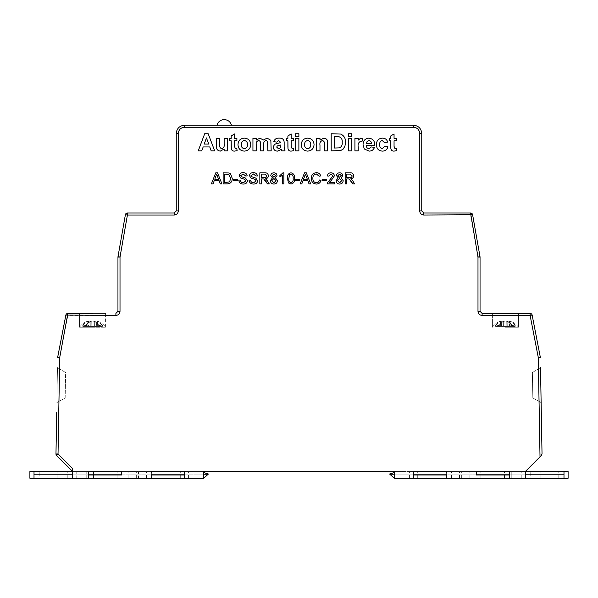 <?xml version="1.0" encoding="UTF-8"?>
<svg xmlns="http://www.w3.org/2000/svg" width="598" height="598" viewBox="0 0 598 598"><rect width="100%" height="100%" fill="white"/><g stroke="black" fill="none" stroke-linecap="round" stroke-linejoin="round"><path stroke-width="0.45" stroke-dasharray="2.99 2.24" d="M530.747 478.265L558.181 478.265L530.747 478.265L530.747 471.545L558.181 471.545L530.747 471.545M558.181 478.265L558.181 471.545M72.694 478.265L203.679 478.265L34.011 478.265L34.011 471.545L34.011 474.834L207.484 474.834L208.396 474.012L205.129 473.003L204.127 471.545L72.694 471.545L88.467 471.545L88.467 474.969L88.467 471.545L57.109 471.545L72.694 471.545L57.109 471.545L72.694 471.545L72.694 478.4L72.694 471.545L34.011 471.545L34.011 478.265L29.9 478.265M34.011 471.545L29.9 471.545M39.819 478.265L67.253 478.265L39.819 478.265L39.819 471.545L67.253 471.545L39.819 471.545M67.253 478.265L67.253 471.545M505.691 320.939L507.179 321.208A15.683 11.556 -91.5 0 1 512.284 325.387A11.227 7.587 91.4 0 1 515.244 325.387A15.683 11.556 91.5 0 0 510.236 321.208L510.101 321.208A15.683 10.592 91.4 0 1 514.968 325.85A10.779 7.946 91.5 0 0 511.746 325.85A15.683 10.592 -91.4 0 0 506.76 321.208L503.666 321.208A15.683 11.556 91.5 0 0 498.56 325.387A11.227 7.587 -91.4 0 0 495.6 325.387A15.683 11.556 -91.5 0 1 500.601 321.208L500.743 321.208A15.683 10.592 -91.4 0 0 495.877 325.85A10.779 7.946 -91.5 0 1 499.098 325.85A15.683 10.592 91.4 0 1 504.077 321.208L507.179 321.208A15.683 11.556 88.5 0 1 512.284 325.387A11.227 7.587 -88.6 0 1 515.244 325.387A15.683 11.556 -88.5 0 0 510.236 321.208L510.101 321.208A15.683 10.592 -88.6 0 1 514.968 325.85A10.779 7.946 -88.5 0 0 511.746 325.85A15.683 10.592 88.6 0 0 506.76 321.208L503.666 321.208A15.683 11.556 -88.5 0 0 498.56 325.387A11.227 7.587 88.6 0 0 495.6 325.387A15.683 11.556 88.5 0 1 500.601 321.208L500.743 321.208A15.683 10.592 88.6 0 0 495.877 325.85A10.779 7.946 88.5 0 1 499.098 325.85A15.683 10.592 -88.6 0 1 504.077 321.208L505.691 320.939M505.691 326.433L495.622 326.433L512.277 326.433L512.284 325.387L512.277 326.433L515.214 326.433L515.244 325.387L515.214 326.433L509.436 326.433L514.953 326.433L514.968 325.85L514.953 326.433L511.746 326.433L511.746 325.85L511.746 326.433L498.56 326.433L498.56 325.387L498.56 326.433L495.622 326.433L495.6 325.387L495.622 326.433L501.408 326.433L495.892 326.433L495.877 325.85L495.892 326.433L499.091 326.433L499.098 325.85L499.091 326.433L505.691 326.433M505.422 313.404L518.451 313.404L505.422 313.404M505.422 327.256L518.451 327.256L505.422 327.256M92.309 320.939L90.821 321.208A15.683 11.556 91.5 0 0 85.716 325.387A11.227 7.587 -91.4 0 0 82.756 325.387A15.683 11.556 -91.5 0 1 87.764 321.208L87.899 321.208A15.683 10.592 -91.4 0 0 83.032 325.85A10.779 7.946 -91.5 0 1 86.254 325.85A15.683 10.592 91.4 0 1 91.24 321.208L94.335 321.208A15.683 11.556 -91.5 0 1 99.44 325.387A11.227 7.587 91.4 0 1 102.4 325.387A15.683 11.556 91.5 0 0 97.399 321.208L97.257 321.208A15.683 10.592 91.4 0 1 102.123 325.85A10.779 7.946 91.5 0 0 98.902 325.85A15.683 10.592 -91.4 0 0 93.923 321.208L90.821 321.208A15.683 11.556 -88.5 0 0 85.716 325.387A11.227 7.587 88.6 0 0 82.756 325.387A15.683 11.556 88.5 0 1 87.764 321.208L87.899 321.208A15.683 10.592 88.6 0 0 83.032 325.85A10.779 7.946 88.5 0 1 86.254 325.85A15.683 10.592 -88.6 0 1 91.24 321.208L94.335 321.208A15.683 11.556 88.5 0 1 99.44 325.387A11.227 7.587 -88.6 0 1 102.4 325.387A15.683 11.556 -88.5 0 0 97.399 321.208L97.257 321.208A15.683 10.592 -88.6 0 1 102.123 325.85A10.779 7.946 -88.5 0 0 98.902 325.85A15.683 10.592 88.6 0 0 93.923 321.208L92.309 320.939M92.309 326.433L102.378 326.433L85.723 326.433L85.716 325.387L85.723 326.433L82.786 326.433L82.756 325.387L82.786 326.433L88.564 326.433L83.047 326.433L83.032 325.85L83.047 326.433L86.254 326.433L86.254 325.85L86.254 326.433L99.44 326.433L99.44 325.387L99.44 326.433L102.378 326.433L102.4 325.387L102.378 326.433L96.592 326.433L102.109 326.433L102.123 325.85L102.109 326.433L98.909 326.433L98.902 325.85L98.909 326.433L92.309 326.433M79.549 313.404L105.607 313.404L79.549 313.404L79.549 327.256L92.578 327.256L79.549 327.256L92.578 327.256L79.549 327.256L79.549 313.404M231.448 125.087L217.052 125.087M224.25 125.221L231.448 125.221L224.25 125.221M394.052 138.362L396.474 138.362L396.474 140.784M394.052 140.777L394.052 146.166L394.994 148.693L396.362 148.379L396.691 150.674M389.216 140.784L389.216 138.362L390.756 138.362M390.756 135.94L394.052 133.967M366.357 145.613L366.357 145.613C366.402 147.444 367.314 148.476 369.078 148.693L371.194 146.936L374.49 147.377M363.061 144.716C363.091 140.799 364.997 138.609 368.779 138.145C373.003 138.684 374.976 141.173 374.714 145.613M319.982 140.164L323.787 138.145C326.643 138.489 327.936 140.156 327.674 143.146L327.674 150.89M324.378 150.89L324.378 144.462M319.982 145.187L319.982 150.89M316.686 150.89L316.686 138.362L319.982 138.362M273.824 141.659C274.632 139.162 276.373 137.989 279.064 138.145C282.533 137.966 284.229 139.566 284.155 142.944L284.155 142.944M284.155 146.794L285.037 150.89M273.383 147.355C273.705 144.918 275.17 143.587 277.764 143.363L280.858 142.541M237.997 144.454C238.318 140.523 240.441 138.422 244.358 138.145C248.334 138.452 250.465 140.605 250.741 144.589M234.476 138.362L236.898 138.362L236.898 140.784M234.476 140.777L234.476 146.166L235.418 148.693L236.786 148.379L237.114 150.674M229.647 140.784L229.647 138.362L231.179 138.362M231.179 135.94L234.476 133.967M224.145 138.362L227.442 138.362L227.442 150.89M224.145 150.89L224.145 149.044M216.454 146.248L216.454 138.362L219.75 138.362M219.75 144.14L219.75 144.14C219.257 146.428 219.892 147.945 221.671 148.693C223.839 147.938 224.669 146.263 224.145 143.669L224.145 143.669M198.215 150.89L204.695 133.75L208.186 133.75L214.697 150.89M252.939 150.89L252.939 138.362L256.243 138.362M256.243 140.037L259.958 138.145L263.322 140.044L267.119 138.145L270.849 140.336L271.186 150.89M267.889 150.89L267.889 143.692M263.711 144.843L263.711 150.89M260.414 150.89L260.414 143.991M256.243 144.768L256.243 150.89M291.189 138.362L293.603 138.362L293.603 140.784M291.189 140.777L291.189 146.166L292.13 148.693L293.498 148.379L293.827 150.674M286.352 140.784L286.352 138.362L287.892 138.362M287.892 135.94L291.189 133.967M295.584 136.606L295.584 133.75L298.88 133.75L298.88 136.606M295.584 150.89L295.584 138.362L298.88 138.362L298.88 150.89M301.302 144.454C301.624 140.523 303.747 138.422 307.664 138.145C311.64 138.452 313.771 140.605 314.047 144.589M331.195 150.89L331.195 133.75L340.725 134.072C344.156 135.716 345.734 138.519 345.48 142.481M348.335 136.606L348.335 133.75L351.631 133.75L351.631 136.606M348.335 150.89L348.335 138.362L351.631 138.362L351.631 150.89M358.224 147.175L358.224 150.89M354.928 150.89L354.928 138.362L358.224 138.362M358.224 140.111L360.714 138.145L362.62 138.841M376.471 144.634C376.493 140.665 378.444 138.497 382.316 138.145C385.097 138.123 386.891 139.439 387.683 142.1M379.767 144.439L379.767 144.439C379.491 146.734 380.358 148.147 382.354 148.693L384.604 146.278L387.9 146.712M346.743 178.937L346.743 183.915M345.173 183.915L345.173 172.822L349.987 172.822C352.222 172.665 353.463 173.659 353.71 175.812M350.772 178.795L352.798 180.85L354.621 183.915M336.076 180.648L338.176 177.83M336.502 175.618C336.711 173.809 337.75 172.874 339.612 172.822C341.488 172.882 342.534 173.831 342.759 175.655M341.114 177.83L343.185 180.686M329.079 182.487L334.506 182.495L334.506 183.915M327.256 183.915L327.405 182.928L332.944 175.894M327.398 175.954C327.682 173.898 328.863 172.859 330.956 172.822C332.996 172.867 334.14 173.891 334.364 175.887M322.135 180.641L322.135 179.363L326.261 179.363L326.261 180.641M295.674 180.641L295.674 179.363L299.8 179.363L299.8 180.641M270.356 180.648L272.464 177.83M270.782 175.618C270.999 173.809 272.038 172.874 273.899 172.822C275.768 172.882 276.822 173.831 277.046 175.655M275.401 177.83L277.472 180.686M261.393 178.937L261.393 183.915M259.831 183.915L259.831 172.822L264.645 172.822C266.88 172.665 268.121 173.659 268.367 175.812M265.422 178.795L267.456 180.85L269.272 183.915M249.022 180.073L250.584 180.073C250.809 181.829 251.81 182.726 253.597 182.779L256.131 180.843M249.448 175.715C249.815 173.644 251.093 172.635 253.298 172.68C255.66 172.628 257.028 173.719 257.417 175.954M251.011 175.61L251.414 176.597L255.772 178.084L257.701 180.768M211.371 183.915L215.781 172.822L217.545 172.822L221.948 183.915M223.136 183.915L223.136 172.822L228.885 172.979L230.499 173.779L232.233 178.309M233.377 180.641L233.377 179.363L237.503 179.363L237.503 180.641M238.781 180.073L240.344 180.073C240.568 181.829 241.57 182.726 243.356 182.779L245.89 180.843M239.207 175.715C239.566 173.644 240.852 172.635 243.057 172.68C245.412 172.628 246.787 173.719 247.176 175.954M240.77 175.61L241.166 176.597L245.531 178.084L247.46 180.768M279.886 176.903L279.886 175.595L282.959 172.822L283.871 172.822L283.871 183.915M282.45 183.915L282.45 175.266M287.429 178.443C287.085 175.356 288.266 173.487 290.979 172.822C293.693 173.487 294.881 175.364 294.537 178.443M300.136 183.915L304.539 172.822L306.303 172.822L310.706 183.915M312.889 178.279L312.889 178.279C312.754 180.873 313.898 182.375 316.32 182.779C318.046 182.659 319.085 181.732 319.429 179.998L320.999 180.364M311.326 178.286C311.394 174.878 313.098 173.009 316.432 172.68C318.629 172.74 320.05 173.816 320.707 175.902M57.483 367.643L56.87 402.581L57.483 367.643L56.87 402.581L57.483 367.643L65.623 372.539L65.182 397.976L56.87 402.581L65.182 397.976L65.623 372.539L57.483 367.643L65.623 372.539L65.182 397.976L56.87 402.581L65.182 397.976L65.623 372.539L57.483 367.643M421.754 156.766L421.754 133.451L419.699 133.414L419.699 210.907L421.754 210.945L421.754 156.766M184.476 127.247L184.476 125.221L413.524 125.221L413.524 127.247L184.476 127.247C180.753 127.636 178.697 129.691 178.301 133.414L178.301 210.907L176.246 210.945L174.19 213L127.419 213A2.056 2.056 0 0 0 125.393 214.704L117.985 256.714L120.011 257.035L127.419 215.026L174.19 215.026L174.19 213M540.517 367.643L532.377 372.539L540.517 367.643L541.13 402.581L540.517 367.643L541.13 402.581L540.517 367.643L541.13 402.581L532.818 397.976L532.377 372.539L532.818 397.976L541.13 402.581L532.818 397.976L532.377 372.539L540.517 367.643L532.377 372.539L532.818 397.976L541.13 402.581M542.027 453.934L541.302 412.568M446.856 471.545L525.306 471.545L525.306 478.4L509.533 478.4L509.533 474.969L509.533 478.4L525.306 478.4L525.306 471.545L525.306 478.4L394.321 478.4L394.321 471.545L476.344 471.545L476.344 474.969L476.344 471.545L446.856 471.545L446.856 478.4L394.321 478.4L413.524 478.4L413.524 474.969L446.856 474.969L446.856 471.545L446.856 478.4L480.045 478.4L480.045 474.969L476.344 474.969L509.533 474.969L509.533 471.545L509.533 474.969L509.533 471.545L525.306 471.545L541.422 455.429M56.698 412.568L55.973 453.934M120.011 311.311L120.011 257.035L117.956 257.073L117.956 311.341L120.011 311.311C119.749 313.793 118.382 315.161 115.9 315.423L67.888 315.423L59.718 357.462L57.984 456.835L72.694 471.545L151.144 471.545L151.144 474.969L151.144 471.545L121.656 471.545L121.656 474.969L117.956 474.969L121.656 474.969L121.656 471.545L121.656 474.969L88.467 474.969L88.467 478.4L72.694 478.4L203.679 478.4L203.679 471.545L184.341 471.545L203.679 471.545L203.679 478.4L184.476 478.4L203.679 478.4L203.679 471.545L413.659 471.545L413.524 478.4L413.524 474.969L413.524 478.4L480.045 478.4L480.045 474.969L480.045 478.4L509.533 478.4L480.045 478.4L480.045 474.969L476.344 474.969L476.344 471.545M151.144 474.969L151.144 478.4L117.956 478.4L117.956 474.969L117.956 478.4L184.476 478.4L184.476 474.969L151.144 474.969L151.144 478.4L184.476 478.4L184.476 474.969L184.476 478.4L184.476 474.969L151.144 474.969L151.144 471.545L184.341 471.545L184.476 474.969L151.144 474.969L151.144 478.4L151.144 474.969M117.956 478.4L117.956 474.969L117.956 478.4L88.467 478.4L117.956 478.4M121.656 471.545L151.144 471.545M88.467 471.545L88.467 474.969L117.956 474.969L88.467 474.969L88.467 478.4L72.694 478.4L72.694 471.545L86.209 471.545L72.694 471.545L86.209 471.545L72.694 471.545L72.694 468.6M76.753 478.265L57.109 478.265L86.209 478.265L76.753 478.265L76.753 471.545M93.542 478.265L146.458 478.265L93.542 478.265L93.542 471.545L146.458 471.545L93.542 471.545L93.542 478.265M86.209 478.265L57.109 478.265L86.209 478.265L86.209 471.545L86.209 478.265M138.459 478.265L188.415 478.265L138.459 478.265L138.459 471.545L180.693 471.545L136.322 471.545L188.415 471.545L138.459 471.545M72.694 474.834L88.467 474.834M121.656 474.834L151.144 474.834M184.341 474.834L203.679 474.834M510.236 321.208L510.176 326.433L510.236 321.208M500.601 321.208L500.668 326.433L500.601 321.208M482.1 315.423L530.112 315.423L530.112 313.404L482.1 313.404L482.1 315.423C479.618 315.161 478.25 313.793 477.989 311.311L480.045 311.341L480.045 257.073L477.989 257.035L477.989 311.311M105.128 327.256L92.578 327.256L105.128 327.256M97.399 321.208L97.332 326.433L97.399 321.208M87.764 321.208L87.824 326.433L87.764 321.208M105.607 313.404L92.578 313.404L105.607 313.404L105.607 327.256A15.81 15.81 0 0 0 96.704 320.947L96.592 326.433L96.689 320.939A15.81 15.81 0 0 1 105.607 327.256L105.607 313.404M394.321 471.545L394.321 478.4L394.321 471.545L413.659 471.545M446.856 474.969L413.524 474.969L446.856 474.969L446.856 478.4L446.856 474.969M509.533 474.969L480.045 474.969L509.533 474.969L509.533 478.4L509.533 474.969M423.81 215.026L470.581 215.026L470.581 213L423.81 213L423.81 215.026C421.328 214.764 419.96 213.389 419.699 210.907M540.338 357.462L538.282 357.462L540.3 357.111L532.13 315.064L530.112 315.423L538.282 357.462L540.016 456.835M509.533 471.545L568.1 471.545M184.341 471.545L203.679 471.545M525.306 478.265L394.321 478.265L389.604 474.012L392.871 473.003L393.873 471.545L525.306 471.545M65.87 315.064A2.056 2.056 0 0 1 67.888 313.404A2.056 2.056 0 0 0 65.87 315.064L67.888 315.423L67.888 313.404M480.045 311.341L482.1 313.404M115.9 315.423L115.9 313.404L117.956 311.341M480.015 256.714A2.056 2.056 0 0 1 480.045 257.073A2.056 2.056 0 0 0 480.015 256.714L477.989 257.035L470.581 215.026L472.607 214.704M421.754 210.945L423.81 213M203.679 478.265L207.484 474.834L34.011 474.834L207.484 474.834M34.011 478.265L34.011 474.834M117.133 478.265L117.133 471.545L117.133 478.265M125.049 478.265L125.049 471.545L125.049 478.265M128.114 478.265L128.114 471.545L128.114 478.265M146.458 478.265L146.458 471.545M76.85 478.265L76.85 471.545M57.109 478.265L57.109 471.545L57.109 478.265M180.693 478.265L180.693 471.545L180.693 478.265M136.322 478.265L136.322 471.545L136.322 478.265M188.415 478.265L188.415 471.545L188.415 478.265M151.436 478.265L151.436 471.545M394.321 478.265L563.989 478.265L563.989 471.545L563.989 474.834L390.516 474.834L563.989 474.834L563.989 478.265L563.989 471.545M568.1 478.265L563.989 478.265M417.307 478.265L461.678 478.265L417.307 478.265L417.307 471.545L461.678 471.545L409.585 471.545L459.541 471.545L417.307 471.545L417.307 478.265M511.791 478.265L540.891 478.265L511.791 478.265L540.891 478.265L511.791 478.265L511.791 471.545L511.791 478.265M472.951 478.265L504.458 478.265L451.542 478.265L472.951 478.265L472.951 471.545L451.542 471.545L504.458 471.545L472.951 471.545L472.951 478.265M394.321 474.834L413.659 474.834M446.856 474.834L476.344 474.834M509.533 474.834L525.306 474.834M480.867 478.265L480.867 471.545L480.867 478.265M504.458 478.265L504.458 471.545L504.458 478.265M451.542 478.265L451.542 471.545M469.886 478.265L469.886 471.545L469.886 478.265M540.891 478.265L540.891 471.545L540.891 478.265M521.15 478.265L521.15 471.545M521.247 478.265L521.247 471.545M459.541 478.265L459.541 471.545M446.564 478.265L446.564 471.545M409.585 478.265L409.585 471.545L409.585 478.265M461.678 478.265L461.678 471.545L461.678 478.265M390.516 474.834L563.989 474.834M88.467 474.969L88.467 478.4L88.467 474.969M214.772 179.221L218.554 179.221M224.699 182.637L229.602 181.852L230.671 178.286M261.393 177.658L264.368 177.658C265.789 177.785 266.603 177.18 266.805 175.849L266.805 175.842M272.21 175.625L273.929 177.232L275.618 175.692M271.784 180.618L273.921 182.779L276.044 180.663M288.849 178.436L288.849 178.443C288.498 180.618 289.208 182.061 290.979 182.779L290.979 182.779C292.758 182.061 293.469 180.611 293.117 178.443L293.117 178.436M303.53 179.221L307.312 179.221M337.922 175.625L339.642 177.232L341.338 175.692M337.496 180.618L339.642 182.779L341.764 180.663M346.743 177.658L349.71 177.658C351.131 177.785 351.945 177.18 352.147 175.849L352.147 175.842M204.21 144.073L208.709 144.073M241.293 144.626L241.293 144.626C241.203 146.929 242.227 148.282 244.38 148.693L244.38 148.693C246.526 148.274 247.55 146.914 247.445 144.604L247.445 144.604M280.858 145.576L279.999 148.14L278.399 148.693L276.68 147.078M304.599 144.626L304.599 144.626C304.509 146.929 305.533 148.282 307.678 148.693L307.678 148.693C309.824 148.274 310.848 146.914 310.751 144.604L310.751 144.604M334.491 148.027L339.395 147.87C341.593 146.824 342.527 144.978 342.183 142.324L342.183 142.324M366.417 143.632L371.418 143.632M507.239 326.433L507.179 321.208L507.239 326.433M504.009 326.433L504.077 321.208L504.009 326.433M90.761 326.433L90.821 321.208L90.761 326.433M93.991 326.433L93.923 321.208L93.991 326.433M413.524 127.247C417.247 127.636 419.303 129.691 419.699 133.414M178.301 210.907C178.04 213.389 176.672 214.764 174.19 215.026M57.7 357.111L59.718 357.462L57.662 357.462M125.393 214.704A2.056 2.056 0 0 1 127.419 213L127.419 215.026L125.393 214.704M178.301 133.414L176.246 133.451M94.402 326.433L94.335 321.208L94.402 326.433M91.173 326.433L91.24 321.208L91.173 326.433M87.966 326.433L87.899 321.208L87.966 326.433M97.19 326.433L97.257 321.208L97.19 326.433M503.598 326.433L503.666 321.208L503.598 326.433M506.827 326.433L506.76 321.208L506.827 326.433M510.034 326.433L510.101 321.208L510.034 326.433M500.81 326.433L500.743 321.208L500.81 326.433M492.393 327.256L492.393 313.404L492.393 327.256A15.81 15.81 0 0 1 501.296 320.947A15.81 15.81 0 0 0 492.393 327.256M518.451 327.256A15.81 15.81 0 0 0 509.548 320.947L509.436 326.433L509.526 320.939A15.81 15.81 0 0 1 518.451 327.256L518.451 313.404L518.451 327.256M88.452 320.947A15.81 15.81 0 0 0 79.549 327.256A15.81 15.81 0 0 1 88.452 320.947L88.564 326.433L88.474 320.939M501.311 320.939L501.408 326.433L501.311 320.939"/><path stroke-width="0.9" d="M34.011 474.834L34.011 478.265L29.9 478.265L29.9 471.545L34.011 471.545L34.011 474.834L72.694 474.834M92.578 313.404L67.888 313.404L92.578 313.404M34.011 471.545L72.694 471.545L56.578 455.429L55.973 453.972A2.056 2.056 0 0 1 55.973 453.934L56.698 412.568M540.517 367.643L542.027 453.972L541.422 455.429L525.306 471.545L525.306 478.4L394.321 478.4L394.321 471.545L203.679 471.545L203.679 478.4L72.694 478.4L72.694 468.6L58.028 453.934L55.973 453.972A2.056 2.056 0 0 0 56.578 455.429L57.984 456.835M542.027 453.934L541.422 455.429M224.25 125.087L231.448 125.087C230.282 121.648 227.875 119.817 224.25 119.6A7.468 7.468 0 0 0 217.052 125.087L224.25 125.087M394.052 133.967L394.052 138.362L396.474 138.362L396.474 140.777L394.052 140.784L394.052 146.39L394.994 148.693L396.362 148.371L396.691 150.674L394.045 151.107C392.288 151.152 391.227 150.352 390.868 148.7L390.756 140.784L389.216 140.784L389.216 138.362L390.756 138.362L390.756 135.948L394.052 133.967L394.052 138.362M390.756 146.577L390.756 140.777L389.216 140.777M374.49 147.37L374.49 147.377C373.556 149.859 371.754 151.1 369.086 151.107L364.294 148.992L363.061 144.716C363.091 140.799 364.997 138.609 368.779 138.138C373.003 138.676 374.976 141.173 374.714 145.613L366.357 145.613C366.402 147.444 367.314 148.468 369.078 148.693L371.194 146.929L374.49 147.37C373.556 149.851 371.754 151.1 369.086 151.107L364.294 148.992L363.061 144.716M374.714 145.262L366.357 145.613M327.674 150.89L324.378 150.89L324.378 144.462C324.766 142.451 324.138 141.15 322.494 140.56C320.393 141.203 319.556 142.743 319.982 145.187L319.982 150.89L316.686 150.89L316.686 138.362L319.982 138.362L319.982 140.164L323.787 138.138C326.643 138.482 327.936 140.149 327.674 143.139L327.674 150.89L324.378 150.89M280.858 142.533L278.735 140.56L276.68 142.1L273.824 141.659C274.632 139.162 276.373 137.989 279.064 138.138C282.533 137.966 284.229 139.566 284.155 142.944L284.155 146.794L285.037 150.89L281.733 150.89L281.307 149.425L277.487 151.107C274.998 151.047 273.63 149.792 273.383 147.355C273.705 144.918 275.17 143.58 277.764 143.363L280.858 142.533L278.735 140.56L276.68 142.1L273.824 141.659M250.741 144.589L250.741 144.589C250.472 148.588 248.349 150.763 244.38 151.107C240.261 150.808 238.131 148.588 237.997 144.454C238.318 140.523 240.441 138.415 244.358 138.138C248.334 138.452 250.465 140.597 250.741 144.589C250.472 148.588 248.349 150.763 244.38 151.107C240.261 150.801 238.131 148.581 237.997 144.447L237.997 144.454M234.476 133.967L234.476 138.362L236.898 138.362L236.898 140.777L234.476 140.784L234.476 146.39L235.418 148.693L236.786 148.371L237.114 150.674L234.468 151.107C232.712 151.152 231.65 150.352 231.291 148.7L231.179 140.784L229.647 140.784L229.647 138.362L231.179 138.362L231.179 135.948L234.476 133.967L234.476 138.362M231.179 146.577L231.179 140.777L229.647 140.777M227.442 150.89L224.145 150.89L224.145 149.044L220.311 151.107C217.552 150.763 216.267 149.149 216.454 146.248L216.454 138.362L219.75 138.362L219.75 144.14C219.257 146.428 219.892 147.945 221.671 148.693C223.839 147.938 224.669 146.263 224.145 143.669L224.145 138.362L227.442 138.362L227.442 150.89L224.145 150.89M214.697 150.89L211.199 150.89L209.756 146.936L203.178 146.936L201.728 150.89L198.215 150.89L204.695 133.743L208.186 133.743L214.697 150.89L211.199 150.89L209.756 146.929L203.178 146.929L201.728 150.89L198.215 150.89M256.243 150.89L252.939 150.89L252.939 138.362L256.243 138.362L256.243 140.037L259.958 138.138L263.322 140.037L267.119 138.138L270.849 140.336L271.186 150.89L267.889 150.89L267.545 141.27L266.147 140.56C264.189 141.15 263.374 142.578 263.711 144.843L263.711 150.89L260.414 150.89L260.414 143.983C260.773 142.167 260.212 141.023 258.717 140.56C256.721 141.091 255.892 142.496 256.243 144.768L256.243 150.89L252.939 150.89M260.414 143.991C260.773 142.167 260.212 141.031 258.717 140.56L258.717 140.56C256.721 141.091 255.892 142.488 256.243 144.768M291.189 133.967L291.189 138.362L293.603 138.362L293.603 140.777L291.189 140.784L291.189 146.39L292.13 148.693L293.498 148.371L293.827 150.674L291.174 151.107C289.425 151.152 288.363 150.352 287.997 148.7L287.892 140.784L286.352 140.784L286.352 138.362L287.892 138.362L287.892 135.948L291.189 133.967L291.189 138.362M287.892 146.577L287.892 140.777L286.352 140.777M298.88 136.606L295.584 136.606L295.584 133.743L298.88 133.743L298.88 136.606L295.584 136.606M298.88 150.89L295.584 150.89L295.584 138.362L298.88 138.362L298.88 150.89L295.584 150.89M314.047 144.589L314.047 144.589C313.778 148.588 311.655 150.763 307.686 151.107C303.56 150.808 301.429 148.588 301.302 144.454C301.624 140.523 303.747 138.415 307.664 138.138C311.64 138.452 313.771 140.597 314.047 144.589C313.778 148.588 311.655 150.763 307.686 151.107C303.56 150.801 301.429 148.581 301.302 144.447L301.302 144.454M345.48 142.481L344.956 146.129L343.132 149.156L340.711 150.524L331.195 150.89L331.195 133.743L340.725 134.072C344.156 135.716 345.734 138.519 345.48 142.481L344.956 146.129L343.132 149.156L340.711 150.524L331.195 150.89M351.631 136.606L348.335 136.606L348.335 133.743L351.631 133.743L351.631 136.606L348.335 136.606M351.631 150.89L348.335 150.89L348.335 138.362L351.631 138.362L351.631 150.89L348.335 150.89M362.62 138.833L361.857 141.973L360.355 141.434C358.404 142.556 357.694 144.469 358.224 147.175L358.224 150.89L354.928 150.89L354.928 138.362L358.224 138.362L358.224 140.111L360.714 138.138L362.62 138.833L361.857 141.973L360.355 141.442C358.404 142.556 357.694 144.469 358.224 147.175M387.683 142.1L384.387 142.541L382.286 140.56C380.38 141.008 379.543 142.302 379.767 144.439C379.491 146.727 380.358 148.147 382.354 148.693L384.604 146.271L387.9 146.712C387.175 149.635 385.306 151.1 382.286 151.107C378.444 150.748 376.508 148.588 376.471 144.634L376.471 144.634C376.493 140.657 378.444 138.497 382.316 138.138C385.097 138.123 386.891 139.439 387.683 142.1L384.387 142.541L382.286 140.56C380.38 141.008 379.543 142.302 379.767 144.439M346.743 183.915L345.173 183.915L345.173 172.822L349.987 172.822C352.222 172.665 353.463 173.659 353.71 175.812C353.553 177.584 352.573 178.578 350.772 178.795L352.798 180.85L354.621 183.915L352.827 183.915L351.445 181.575L349.112 178.989L348.342 178.937L346.743 178.937L346.743 183.915L345.173 183.915M338.176 177.83L336.502 175.618C336.711 173.809 337.75 172.874 339.612 172.822C341.488 172.882 342.534 173.824 342.759 175.655L341.114 177.83L343.185 180.686C342.975 182.824 341.794 183.952 339.627 184.057C337.451 183.945 336.263 182.809 336.076 180.648L338.176 177.83L336.502 175.618M334.364 175.879L331.285 180.432L329.079 182.495L334.506 182.487L334.506 183.915L327.256 183.915L327.405 182.928L332.944 175.894L330.918 174.1L328.818 176.096L327.398 175.954C327.682 173.898 328.863 172.852 330.956 172.822C332.996 172.867 334.14 173.891 334.364 175.879L331.285 180.439L329.079 182.487M326.261 180.641L322.135 180.641L322.135 179.363L326.261 179.363L326.261 180.641L322.135 180.641M299.8 180.641L295.674 180.641L295.674 179.363L299.8 179.363L299.8 180.641L295.674 180.641M272.464 177.83L270.782 175.618C270.999 173.809 272.038 172.874 273.899 172.822C275.768 172.882 276.822 173.824 277.046 175.655L275.401 177.83L277.472 180.686C277.263 182.824 276.074 183.952 273.914 184.057C271.739 183.945 270.55 182.809 270.356 180.648L272.464 177.83L270.782 175.618M261.393 183.915L259.831 183.915L259.831 172.822L264.645 172.822C266.88 172.665 268.121 173.659 268.367 175.812C268.21 177.584 267.231 178.578 265.422 178.795L267.456 180.85L269.272 183.915L267.485 183.915L266.103 181.575L263.77 178.989L263 178.937L261.393 178.937L261.393 183.915L259.831 183.915M257.701 180.76C257.327 182.958 255.981 184.049 253.672 184.057C250.906 184.079 249.359 182.756 249.022 180.073L250.584 180.073C250.809 181.822 251.81 182.726 253.597 182.779L256.131 180.843L254.95 179.348L251.085 178.114L249.448 175.715C249.815 173.644 251.093 172.635 253.298 172.68C255.66 172.628 257.028 173.719 257.417 175.947L255.847 175.954L253.365 173.958L251.011 175.618L251.414 176.589L255.772 178.084L257.701 180.768C257.327 182.958 255.981 184.057 253.672 184.057L253.672 184.057C250.906 184.079 249.359 182.749 249.022 180.073M221.948 183.915L220.288 183.915L219.025 180.499L214.293 180.499L213.038 183.915L211.371 183.915L215.781 172.822L217.545 172.822L221.948 183.915L220.288 183.915L219.025 180.499L214.293 180.499L213.038 183.915L211.371 183.915M232.233 178.309L232.233 178.309C232.256 181.859 230.544 183.728 227.105 183.915L223.136 183.915L223.136 172.822L228.885 172.979L230.499 173.771L232.233 178.309C232.256 181.852 230.544 183.721 227.105 183.915L223.136 183.915M237.503 180.641L233.377 180.641L233.377 179.363L237.503 179.363L237.503 180.641L233.377 180.641M247.46 180.76C247.086 182.958 245.741 184.049 243.431 184.057C240.665 184.079 239.118 182.756 238.781 180.073L240.344 180.073C240.568 181.822 241.57 182.726 243.356 182.779L245.89 180.843L244.709 179.348L240.845 178.114L239.207 175.715C239.566 173.644 240.852 172.635 243.057 172.68C245.412 172.628 246.787 173.719 247.176 175.947L245.606 175.954L243.124 173.958L240.77 175.618L241.166 176.589L245.531 178.084L247.46 180.768C247.086 182.958 245.741 184.057 243.431 184.057L243.431 184.057C240.665 184.079 239.118 182.749 238.781 180.073M283.871 183.915L282.45 183.915L282.45 175.266L279.886 176.903L279.886 175.595L282.959 172.822L283.871 172.822L283.871 183.915L282.45 183.915M282.45 175.274L279.886 176.903M294.537 178.443L294.537 178.443C294.881 181.523 293.7 183.399 290.979 184.057L288.505 182.988L287.429 178.443C287.085 175.356 288.266 173.48 290.979 172.822C293.693 173.487 294.881 175.356 294.537 178.443C294.881 181.53 293.7 183.399 290.979 184.057L288.505 182.988L287.429 178.443M310.706 183.915L309.046 183.915L307.783 180.499L303.059 180.499L301.796 183.915L300.136 183.915L304.539 172.822L306.303 172.822L310.706 183.915L309.046 183.915L307.783 180.499L303.059 180.499L301.796 183.915L300.136 183.915M320.999 180.364C320.386 182.719 318.876 183.945 316.469 184.057C313.06 183.758 311.341 181.837 311.326 178.286L311.326 178.286C311.394 174.878 313.098 173.009 316.432 172.68C318.629 172.732 320.05 173.809 320.707 175.902L319.145 176.238L316.357 173.958C313.965 174.287 312.806 175.73 312.889 178.279C312.754 180.873 313.898 182.375 316.32 182.779C318.046 182.652 319.085 181.725 319.429 179.998L320.999 180.364C320.386 182.711 318.876 183.945 316.469 184.057L316.469 184.057C313.06 183.758 311.341 181.829 311.326 178.286M419.699 210.907L419.699 133.414C419.303 129.691 417.247 127.636 413.524 127.247L184.476 127.247L184.476 125.221C179.512 125.744 176.769 128.488 176.246 133.451L176.246 156.766L176.246 133.451C176.769 128.488 179.512 125.744 184.476 125.221L413.524 125.221C418.488 125.744 421.231 128.488 421.754 133.451L421.754 210.945L419.699 210.907C419.96 213.389 421.328 214.764 423.81 215.026L423.81 213L470.581 213A2.056 2.056 0 0 1 472.607 214.704L480.015 256.714L472.607 214.704A2.056 2.056 0 0 0 470.581 213A2.056 2.056 0 0 1 472.607 214.704L423.81 215.026M176.246 156.766L176.246 210.945L176.246 156.766M178.301 210.907L176.246 210.945L174.19 213L174.19 215.026C176.672 214.764 178.04 213.389 178.301 210.907L178.301 133.414L176.246 133.451M541.302 412.568L541.13 402.581M34.011 478.265L72.694 478.265M88.467 474.834L121.656 474.834M151.144 474.834L184.341 474.834M203.679 474.834L207.484 474.834L208.396 474.012L205.129 473.003L203.679 471.545M184.341 471.545L151.144 471.545L151.144 474.969L184.341 474.969L184.341 471.545L151.144 471.545M121.656 471.545L88.467 471.545L88.467 474.969L121.656 474.969L121.656 471.545L88.467 471.545M482.1 313.404L530.112 313.404A2.056 2.056 0 0 1 532.13 315.064L540.3 357.111A2.056 2.056 0 0 1 540.338 357.462A2.056 2.056 0 0 0 540.3 357.111A2.056 2.056 0 0 1 540.338 357.462L538.282 357.462L530.112 315.423L482.1 315.423L482.1 313.404L480.045 311.341L480.045 257.073A2.056 2.056 0 0 0 480.015 256.714L477.989 257.035L470.581 213M509.533 474.969L476.344 474.969L476.344 471.545L509.533 471.545L509.533 474.969M446.856 474.969L413.659 474.969L413.659 471.545L446.856 471.545L446.856 474.969M117.956 311.341L120.011 311.311C119.749 313.793 118.382 315.161 115.9 315.423L115.9 313.404L117.956 311.341L117.956 257.073A2.056 2.056 0 0 1 117.985 256.714L125.393 214.704A2.056 2.056 0 0 1 127.419 213L174.19 213M419.699 133.414L421.754 133.451C421.231 128.488 418.488 125.744 413.524 125.221L413.524 127.247M115.9 315.423L65.87 315.064L57.7 357.111L65.87 315.064A2.056 2.056 0 0 1 67.888 313.404L59.718 357.462L58.028 453.934L56.578 455.429A2.056 2.056 0 0 1 55.973 453.972M394.321 478.265L389.604 474.012L392.871 473.003L394.321 471.545M413.659 471.545L446.856 471.545M476.344 471.545L509.533 471.545M57.662 357.462A2.056 2.056 0 0 1 57.7 357.111L59.718 357.462L57.662 357.462A2.056 2.056 0 0 1 57.7 357.111A2.056 2.056 0 0 0 57.662 357.462M530.112 313.404A2.056 2.056 0 0 1 532.13 315.064L530.112 315.423L530.112 313.404A2.056 2.056 0 0 1 532.13 315.064M482.1 315.423C479.618 315.161 478.25 313.793 477.989 311.311L480.045 311.341M174.19 215.026L127.419 215.026L120.011 257.035L117.956 257.073A2.056 2.056 0 0 1 117.985 256.714L120.011 257.035L120.011 311.311M421.754 210.945L423.81 213M207.484 474.834L203.679 478.265M525.306 478.265L568.1 478.265L568.1 471.545L563.989 471.545L563.989 478.265M525.306 471.545L563.989 471.545M390.516 474.834L394.321 474.834M413.659 474.834L446.856 474.834M476.344 474.834L509.533 474.834M525.306 474.834L563.989 474.834M218.554 179.221L216.663 174.1L214.772 179.221L218.554 179.221L216.663 174.1L214.772 179.221M224.699 182.629L229.602 181.852L230.671 178.279L228.78 174.332L224.699 174.1L224.699 182.629L224.699 174.1L228.78 174.332L230.671 178.286M247.176 175.947L245.606 175.954L243.124 173.958L240.77 175.61M245.89 180.843L244.709 179.34L240.845 178.114L239.207 175.715M257.417 175.947L255.847 175.954L253.365 173.958L251.011 175.61M256.131 180.843L254.95 179.34L251.085 178.114L249.448 175.715M269.272 183.915L267.485 183.915L263.77 178.989L261.393 178.937M268.367 175.812L268.367 175.812C268.21 177.576 267.231 178.57 265.422 178.795M261.393 177.658L264.368 177.658C265.789 177.785 266.603 177.18 266.805 175.842L264.705 174.1L261.393 174.1L261.393 177.658L261.393 174.1L264.705 174.1L266.805 175.849M272.21 175.625L273.929 177.232L275.618 175.692L273.914 174.1L272.21 175.625L273.914 174.1L275.618 175.692M277.472 180.686L277.472 180.686C277.263 182.824 276.074 183.945 273.914 184.057C271.739 183.937 270.55 182.801 270.356 180.648L270.356 180.648M277.046 175.655L275.401 177.83M271.784 180.618L273.921 182.779L276.044 180.663L273.884 178.51L271.784 180.618L273.884 178.51L276.044 180.663M288.849 178.436C288.498 180.611 289.208 182.061 290.979 182.779C292.758 182.061 293.469 180.611 293.117 178.436C293.469 176.253 292.751 174.803 290.964 174.1L289.492 174.863L288.849 178.436L289.492 174.863L290.964 174.1C292.751 174.81 293.469 176.253 293.117 178.443M307.312 179.221L305.421 174.1L303.53 179.221L307.312 179.221L305.421 174.1L303.53 179.221M320.707 175.902L319.145 176.238L316.357 173.958C313.965 174.287 312.806 175.73 312.889 178.279M332.944 175.894L330.918 174.1L328.818 176.096M328.818 176.089L327.398 175.947M334.506 183.915L327.256 183.915M337.922 175.625L339.642 177.232L341.338 175.692L339.627 174.1L337.922 175.625L339.627 174.1L341.338 175.692M343.185 180.686L343.185 180.686C342.975 182.824 341.794 183.945 339.627 184.057C337.451 183.937 336.263 182.801 336.076 180.648L336.076 180.648M342.759 175.655L341.114 177.83M337.496 180.618L339.642 182.779L341.764 180.663L339.597 178.51L337.496 180.618L339.597 178.51L341.764 180.663M354.621 183.915L352.827 183.915L349.112 178.989L346.743 178.937M353.71 175.812L353.71 175.812C353.553 177.576 352.573 178.57 350.772 178.795M346.743 177.658L349.71 177.658C351.131 177.785 351.945 177.18 352.147 175.842L350.047 174.1L346.743 174.1L346.743 177.658L346.743 174.1L350.047 174.1L352.147 175.849M204.21 144.073L208.709 144.073L206.452 137.921L204.21 144.073L206.452 137.921L208.709 144.073M224.145 143.669L224.145 138.362M219.75 138.362L219.75 144.14M224.145 149.044L220.311 151.107C217.552 150.763 216.267 149.141 216.454 146.248M231.179 138.362L231.179 135.94M237.114 150.674L234.468 151.107C232.712 151.152 231.65 150.345 231.291 148.7L231.179 146.331M236.898 140.777L234.476 140.777M241.293 144.626C241.203 146.929 242.227 148.282 244.38 148.693C246.526 148.274 247.55 146.914 247.445 144.604C247.535 142.309 246.511 140.964 244.38 140.56C242.227 140.964 241.203 142.324 241.293 144.626C241.203 142.324 242.227 140.971 244.38 140.56L244.38 140.56C246.511 140.964 247.535 142.317 247.445 144.604M263.711 150.89L260.414 150.89M267.889 143.692L267.545 141.27L266.147 140.56C264.189 141.15 263.374 142.578 263.711 144.843M271.186 150.89L267.889 150.89M256.243 138.362L256.243 140.037M285.037 150.89L281.733 150.89L281.307 149.425L277.487 151.107C274.998 151.04 273.63 149.792 273.383 147.355L273.383 147.355M284.155 142.944L284.155 146.794M280.858 145.576L280.858 144.955L277.285 145.979L276.68 147.078L278.399 148.693L279.999 148.132L280.739 147.101L280.858 144.955L277.285 145.979L276.68 147.078M287.892 138.362L287.892 135.94M293.827 150.674L291.174 151.107C289.425 151.152 288.363 150.345 287.997 148.7L287.892 146.331M293.603 140.777L291.189 140.777M304.599 144.626C304.509 146.929 305.533 148.282 307.678 148.693C309.824 148.274 310.848 146.914 310.751 144.604C310.84 142.309 309.816 140.964 307.678 140.56C305.533 140.964 304.509 142.324 304.599 144.626C304.509 142.324 305.533 140.971 307.678 140.56L307.678 140.56C309.816 140.964 310.84 142.317 310.751 144.604M319.982 138.362L319.982 140.164M319.982 150.89L316.686 150.89M324.378 144.462C324.766 142.451 324.138 141.15 322.494 140.56L322.494 140.56C320.393 141.203 319.556 142.743 319.982 145.187M342.183 142.324C342.505 139.581 341.473 137.734 339.103 136.77L334.491 136.606L334.491 148.027L339.395 147.863C341.593 146.824 342.527 144.978 342.183 142.324C342.505 139.581 341.473 137.727 339.103 136.77L334.491 136.606L334.491 148.027M358.224 150.89L354.928 150.89M358.224 138.362L358.224 140.111M366.417 143.632L371.418 143.632C371.433 141.861 370.603 140.836 368.929 140.56L367.12 141.39L366.417 143.632L367.12 141.39L368.929 140.56C370.603 140.836 371.433 141.868 371.418 143.64M387.9 146.712L387.9 146.712C387.175 149.635 385.306 151.1 382.286 151.107L382.286 151.107C378.444 150.741 376.508 148.588 376.471 144.634M390.756 138.362L390.756 135.94M396.691 150.674L394.045 151.107C392.288 151.152 391.227 150.345 390.868 148.7L390.756 146.331M396.474 140.777L394.052 140.777M184.476 127.247C180.753 127.636 178.697 129.691 178.301 133.414M540.016 456.835L538.282 357.462L540.3 357.111M477.989 311.311L477.989 257.035L480.045 257.073M125.393 214.704L127.419 215.026L127.419 213"/></g></svg>
